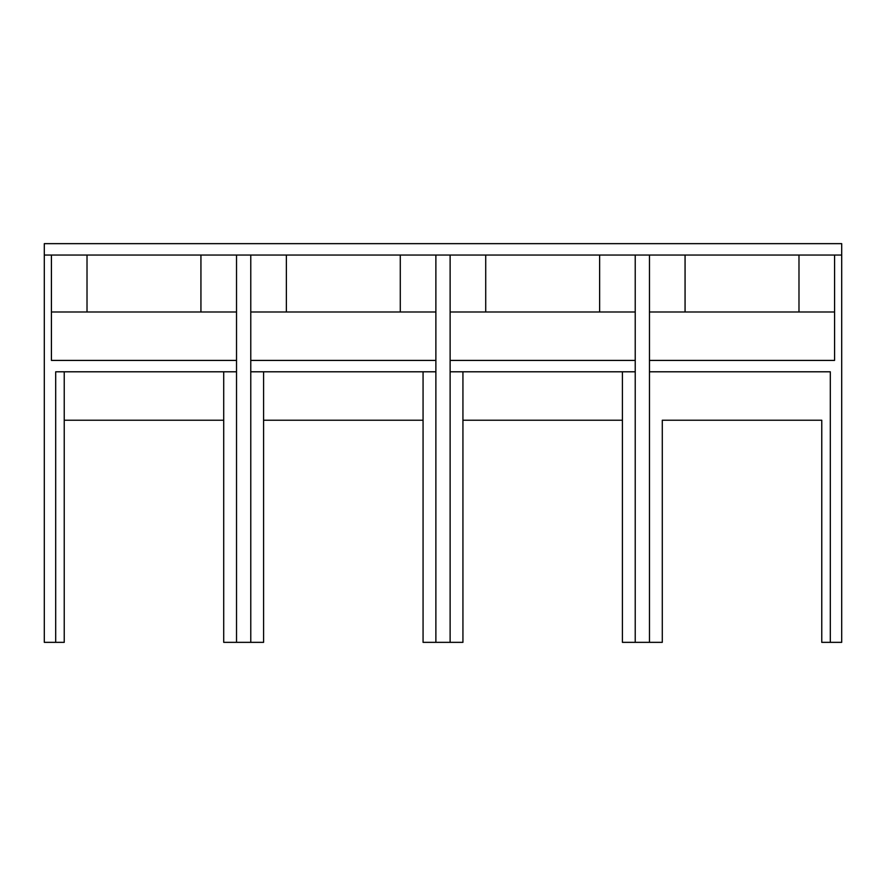 <?xml version="1.0" encoding="UTF-8"?>
<svg xmlns="http://www.w3.org/2000/svg" width="886" height="886" viewBox="0 0 886 886"><rect width="100%" height="100%" fill="white"/><g stroke="black" fill="none" stroke-linecap="round" stroke-linejoin="round"><path stroke-width="1.33" d="M435.879 255.046L435.879 642.35L423.065 642.35L423.065 371.799M462.935 371.799L462.935 642.35L435.879 642.35M44.3 255.046L841.7 255.046L841.7 243.65L44.3 243.65L44.3 642.35L55.696 642.35L55.696 371.799L55.696 642.35L64.235 642.35L64.235 371.799M223.715 371.799L223.715 642.35L263.585 642.35L263.585 371.799M635.229 255.046L635.229 642.35L622.415 642.35L622.415 371.799M400.284 255.046L400.284 311.994M286.366 255.046L286.366 311.994M435.879 311.994L250.771 311.994M649.471 360.414L834.579 360.414L834.579 255.046M635.229 642.35L662.285 642.35L662.285 420.219L821.765 420.219L821.765 642.35L830.304 642.35L830.304 371.799L830.304 642.35L841.7 642.35L841.7 255.046M830.304 371.799L649.471 371.799M236.529 360.414L51.421 360.414L51.421 255.046M236.529 255.046L236.529 642.35M250.771 642.35L250.771 255.046M450.121 642.35L450.121 255.046M649.471 642.35L649.471 255.046M599.634 255.046L599.634 311.994M485.716 255.046L485.716 311.994M200.934 255.046L200.934 311.994M87.016 255.046L87.016 311.994M798.984 255.046L798.984 311.994M685.066 255.046L685.066 311.994M834.579 311.994L649.471 311.994M236.529 371.799L55.696 371.799M236.529 311.994L51.421 311.994M435.879 371.799L250.771 371.799M435.879 360.414L250.771 360.414M635.229 371.799L450.121 371.799M635.229 360.414L450.121 360.414M635.229 311.994L450.121 311.994M263.585 420.219L423.065 420.219M64.235 420.219L223.715 420.219M462.935 420.219L622.415 420.219"/></g></svg>

